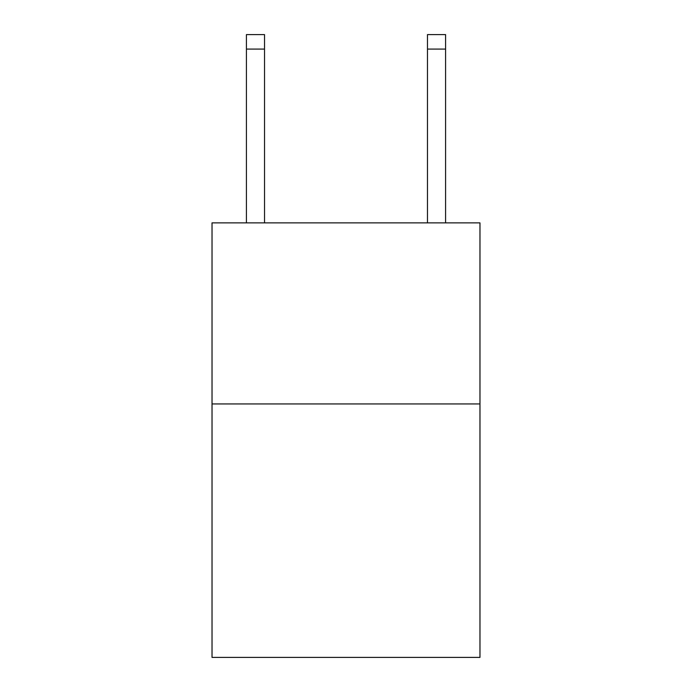 <?xml version="1.0" encoding="UTF-8"?>
<svg xmlns="http://www.w3.org/2000/svg" width="692" height="692" viewBox="0 0 692 692"><rect width="100%" height="100%" fill="white"/><g stroke="black" fill="none" stroke-linecap="round" stroke-linejoin="round"><path stroke-width="1.04" d="M479.971 403.938L479.971 657.4L212.029 657.4L212.029 222.885L479.971 222.885L479.971 403.938L212.029 403.938M264.526 222.885L264.526 49.08L246.421 49.08L246.421 34.6L264.526 34.6L264.526 49.08M246.421 222.885L246.421 49.08M445.579 222.885L445.579 34.6L427.474 34.6L427.474 222.885M427.474 49.08L445.579 49.08"/></g></svg>
